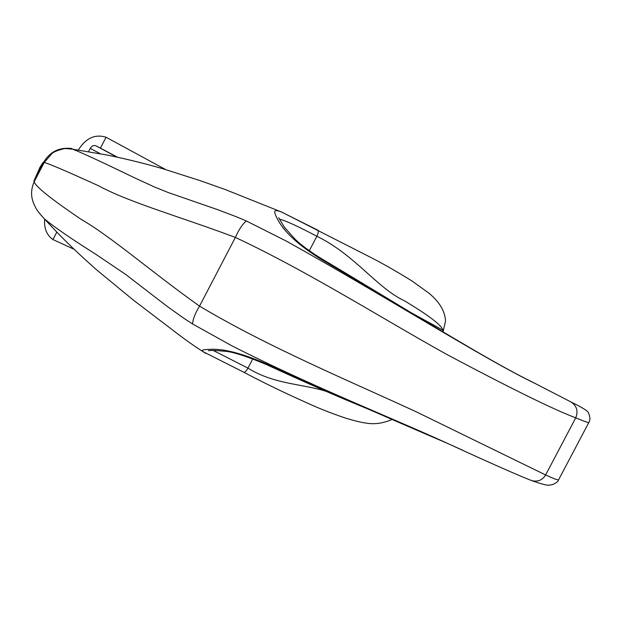 <?xml version="1.0" encoding="UTF-8"?>
<svg xmlns="http://www.w3.org/2000/svg" width="621" height="621" viewBox="0 0 621 621"><rect width="100%" height="100%" fill="white"/><g stroke="black" fill="none" stroke-linecap="round" stroke-linejoin="round"><path stroke-width="0.93" d="M588.902 422.35L588.793 422.559C588.04 422.699 583.686 421.123 575.737 417.832C553.948 409.689 511.044 388.606 447.035 354.568C384.578 320.009 308.187 271.532 235.375 237.416C180.082 216.651 129.797 202.718 98.11 185.57C65.795 170.876 47.817 163.191 44.176 162.523L43.672 162.221C49.952 151.749 59.22 147.169 71.485 148.466L73.402 149.514C80.35 152.036 101.068 161.631 135.557 178.305L154.482 186.983L168.338 192.572L217.808 209.719L236.663 216.876L246.32 220.952L286.312 241.088C388.676 298.158 483.154 358.534 535.737 383.786L548.188 390.252M540.914 386.479L533.68 382.699C487.26 360.087 407.523 310.345 321.313 259.392C299.19 245.66 284.814 232.658 278.192 220.377C275.538 215.611 274.42 212.599 274.847 211.334C275.297 210.224 277.509 210.441 281.468 211.994L317.975 230.236M38.735 212.452L43.967 218.413C52.218 225.664 69.56 237.657 95.991 254.4L125.721 274.466L167.352 306.533L183.8 318.239L192.572 323.976L231.68 345.703C310.329 385.773 393.442 418.507 448.121 443.666L463.01 450.396M43.967 218.413L43.975 218.413C36.468 210.154 35.754 208.377 33.278 202.446C30.771 195.848 31.058 188.986 34.147 181.86L33.953 180.959L40.023 167.196C42.329 163.339 43.548 161.677 43.672 162.221L33.953 180.959M456.272 447.337L447.167 443.247C396.516 421.612 336.334 395.204 266.611 364.015C242.788 353.613 224.22 348.707 210.892 349.305C205.691 349.429 202.819 349.786 202.267 350.391L203.067 351.672L205.9 353.465M409.185 311.61L442.983 330.225L442.331 331.738M309.266 250.814L316.865 236.267C354.669 254.587 377.048 288.066 404.364 300.75C428.832 315.452 441.71 325.28 442.983 330.225L442.866 332.056M316.865 236.267C318.332 233.069 318.72 231.066 318.037 230.267C318.72 231.066 318.332 233.069 316.865 236.267C297.195 225.912 284.69 220.214 279.365 219.159M558.776 479.49L558.59 479.839C557.728 480.188 553.404 478.558 545.626 474.956L416.831 412.096C352.06 382.047 268.544 347.372 199.543 306.122C151.338 271.874 111.912 237.121 80.707 219.066C51.186 199.03 35.661 186.626 34.147 181.86L44.176 162.523L51.985 153.511C54.873 150.756 65.694 147.984 66.183 148.598L72.455 149.172M326.157 391.339C302.8 383.856 273.822 384.345 247.965 368.113L213.236 350.454M247.965 368.113C246.281 370.978 244.93 372.375 243.913 372.297L243.913 372.297C244.93 372.375 246.281 370.978 247.965 368.113L252.84 358.791M116.732 157.035L96.014 145.842C93.748 145.004 91.83 145.85 90.247 148.372L100.284 153.744M88.524 151.695L90.247 148.372M96.014 145.842L100.416 148.109L106.067 137.233L165.776 169.642M78.277 150.135C85.752 138.141 95.013 133.841 106.067 137.233M100.416 148.109L117.408 157.183M74.132 249.3L52.932 239.543C46.684 235.064 43.928 228.272 44.665 219.166M52.932 239.543L56.806 232.091M533.874 382.8C487.182 360.196 406.344 309.274 321.732 258.786L321.313 259.392M246.32 220.952C242.462 224.165 238.813 229.654 235.375 237.416L199.543 306.122C195.165 313.341 192.844 319.295 192.572 323.976M570.846 401.911L571.103 402.035C576.824 405.963 578.368 411.234 575.737 417.832L545.626 474.956C542.459 480.118 537.871 482.02 531.863 480.67L531.863 480.67C518.496 475.515 490.598 463.196 448.183 443.689M447.299 443.301L367.143 408.649C337.995 396.772 304.422 382.078 266.417 364.566L266.611 364.015M530.994 480.343L531.863 480.67C548.048 486.235 547.714 485.296 552.038 484.737C555.849 483.348 558.038 481.717 558.59 479.839L588.793 422.559C590.361 420.161 590.237 416.893 588.413 412.771C588.095 411.102 582.327 407.523 571.103 402.035L535.869 383.856M535.737 383.786L533.68 382.699M72.432 149.164L107.363 155.095C128.407 159.325 151.718 165.38 164.837 169.362L200.234 180.672L224.818 189.374L281.872 212.157L374.479 259.322C385.928 265.369 398.403 272.565 411.886 280.925L428.855 293.104C439.513 301.946 445.063 311.253 445.521 321.018L443.247 331.102M447.881 443.557L447.167 443.247M43.982 218.421C58.172 233.698 68.698 245.031 96.379 269.654L133.282 300.028L161.367 321.445C166.964 325.427 185.322 340.525 203.067 351.672L243.913 372.297C276.415 389.452 297.606 398.604 308.947 403.774C320.172 408.89 332.491 413.702 345.889 418.205C353.481 420.51 359.668 422.055 364.434 422.847C369.138 423.475 377.902 425.571 392.425 419.338M321.732 258.794C310.127 251.652 301.379 245.256 295.487 239.59L284.48 227.402L278.705 217.738M266.425 364.566C245.085 355.639 230.717 351.168 223.319 351.144C215.759 350.399 210.775 350.252 208.369 350.702"/></g></svg>
